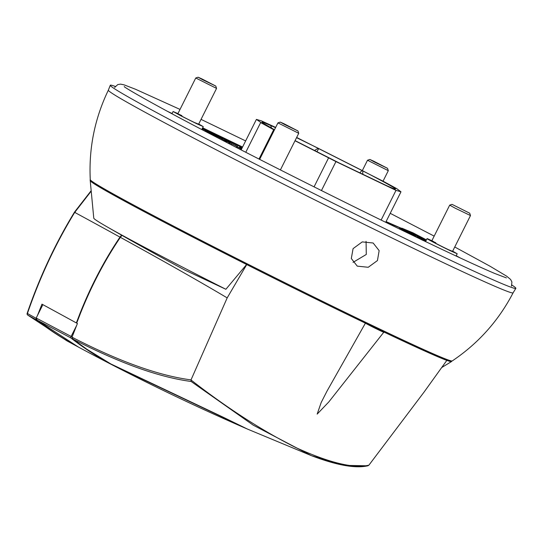 <?xml version="1.0" encoding="UTF-8"?>
<svg xmlns="http://www.w3.org/2000/svg" width="543" height="543" viewBox="0 0 543 543"><rect width="100%" height="100%" fill="white"/><g stroke="black" fill="none" stroke-linecap="round" stroke-linejoin="round"><path stroke-width="0.81" d="M383.039 181.179L388.306 170.665L367.509 160.246L362.385 170.468M373.699 161.176L387.526 168.316L374.412 162.004L369.851 159.466L373.699 161.176M198.534 124.388L216.555 88.407L195.751 77.988L177.737 113.969M201.942 78.918L215.775 86.059L202.661 79.746L198.1 77.208L201.942 78.918M280.398 169.918L298.738 133.3L277.941 122.881L259.656 159.377M284.125 123.811L297.958 130.951L284.844 124.639L280.276 122.1L284.125 123.811M469.709 213.209L470.489 215.557L455.177 208.179L449.685 205.145L452.034 204.358L469.709 213.209L452.034 204.358M513.101 292.833A226.329 5.674 -153.4 0 1 513.094 292.84A226.329 5.674 -153.4 0 1 424.938 253.88A226.329 5.674 -153.4 0 1 215.34 149.359A226.329 5.674 -153.4 0 1 108.349 90.158A226.329 5.674 -153.4 0 1 108.356 90.152C94.726 118.455 88.699 148.3 90.274 179.685A202.43 5.077 26.6 0 0 121.849 198.677A202.43 5.077 26.6 0 0 373.441 326.044A202.43 5.077 26.6 0 0 452.238 360.939C478.308 343.407 498.596 320.703 513.101 292.833L515.85 288.367A226.791 5.688 -153.4 0 1 427.517 249.325A226.791 5.688 -153.4 0 1 217.492 144.594A226.791 5.688 -153.4 0 1 110.283 85.271A226.791 5.688 -153.4 0 1 115.306 86.446M353.038 262.364L366.287 254.463L366.07 241.33M377.446 260.559L368.235 267.278L357.267 266.138L351.307 258.516L353.079 248.633L362.242 241.9L373.156 243.006L379.143 250.635L377.446 260.559M511.906 285.048A226.791 5.688 -153.4 0 1 515.85 288.367M381.132 220.058L396.003 190.362L335.947 161.597L321.449 190.552M202.587 127.985L242.497 147.18M241.214 149.739L237.644 148.11M296.553 137.664L318.191 148.259L314.465 150.54M452.665 251.158L457.206 253.778L450.636 250.873C435.099 243.468 417.024 233.592 433.613 241.574M198.724 124.008L203.265 126.628L196.702 123.723L181.063 115.924L173.108 111.525L177.921 113.589M424.273 239.66L407.963 231.413L410.522 232.777L410.318 233.178M407.963 231.413L408.458 231.739L408.173 232.302M424.769 239.979L410.522 232.777M403.517 230.198L413.379 234.97L400.191 228.311L403.517 230.198L403.211 230.809M412.761 234.549L411.913 234.169M406.795 231.915L408.261 232.716L406.232 231.671L405.988 232.153M408.601 233.422L408.831 232.967L408.261 232.716M417.553 237.237L424.87 241.065L410.359 233.897L420.078 238.635M408.709 233.47L409.449 233.368M425.929 240.895L418.096 236.931L425.963 240.834M417.255 237.237L417.526 236.687L418.096 236.931M226.533 141.404L216.372 136.015L226.193 141.289M242.13 147.913L240.345 146.97L242.164 147.845M237.467 146.148L237.807 145.463L235.153 144.112L242.3 147.574M215.143 134.881L216.569 135.594C220.098 137.338 220.322 137.413 217.241 135.818L219.555 137.033M211.689 133.836L212.048 133.13L209.306 131.942M209.394 131.99L222.155 138.336L221.89 138.865M211.987 133.076L215.89 135.031M239.504 147.241L241.954 148.273M211.213 134.433L209.177 133.001C204.901 130.768 204.582 130.496 208.207 132.193L217.363 136.931L217.085 137.488M205.471 131.44L205.661 131.073L208.207 132.193M225.549 140.562L223.356 139.666M239.755 147.682L241.221 148.483L239.076 147.655M241.73 148.721L241.221 148.483M202.77 129.058L202.383 129.825L202.749 129.044L203.163 129.173L202.234 128.698M452.577 251.328L448.437 249.671C436.884 244.16 423.547 236.884 435.812 242.775M430.938 240.63L431.773 240.916M177.839 113.765L177.004 113.473M181.878 115.625C169.579 109.713 182.977 117.03 194.496 122.521L198.643 124.177M414.533 234.698L419.535 237.264L414.533 234.698M209.673 133.001L210.786 133.537L209.679 133.171C207.806 132.173 207.806 132.119 209.673 133.001C207.806 132.119 207.806 132.173 209.679 133.171M203.659 129.173L204.765 129.709L203.666 129.343C201.792 128.352 201.786 128.291 203.659 129.173C201.786 128.291 201.792 128.352 203.666 129.343M167.76 111.491L172.117 113.487M202.675 127.815L242.572 147.038M401.637 228.488L401.806 228.155L412.938 232.798L426.438 239.87M456.215 255.753L460.43 258.047M401.806 228.155L406.116 230.361L386.073 221.592M385.883 221.972L415.429 234.298L426.357 240.04M456.106 255.977L456.833 256.371M389.243 224.021L385.795 222.141M171.255 113.372L172.009 113.711M296.661 137.447L383.697 181.518L396.743 188.645L400.985 191.815L396.003 190.362M314.064 186.86L328.596 157.837L294.998 140.759M259.004 159.045L273.692 129.709L260.647 122.582L245.775 152.278L260.735 122.379L256.405 119.412L261.387 120.865L275.668 127.401M415.13 234.902L415.429 234.298M274.344 130.048L273.692 129.709M335.947 161.597L328.596 157.837M295.073 140.617L339.199 162.968L386.609 185.638C394.211 189.018 396.926 189.921 394.747 188.353L395.46 189.093M275.525 127.7L270.774 125.589C263.179 122.209 260.464 121.306 262.636 122.874L274.486 129.757M261.889 122.209L262.69 123.051M318.191 148.259L362.738 170.814C380.84 180.222 391.754 186.181 395.487 188.706L394.747 188.353L393.845 188.679M270.774 125.589L271.473 128.114M316.915 151.782L318.693 148.538M361.998 170.461L359.683 173.007M362.86 174.541L362.738 170.814M425.583 241.587L427.042 238.676L431.861 240.739M400.191 228.311L399.458 228.99M405.329 231.114L405.669 231.23M415.178 236.205L415.361 235.845L413.379 234.97M415.782 236.877L423.167 240.501M425.848 241.058L424.246 240.291L425.807 241.14M423.56 240.284L424.246 240.291M418.124 237.488L420.126 238.547M425.21 241.18L424.796 241.207M216.935 136.259L216.365 136.008M218.741 137.372L219.304 137.617L218.897 138.424L219.304 137.623M202.186 129.655L201.847 129.472M241.33 147.424L242.212 147.757M237.753 145.415L237.243 145.219M237.786 145.443L241.649 147.37M241.642 148.891L238.839 147.547L241.601 148.965M237.827 148.191L238.275 147.296L238.839 147.547M215.564 135.085L217.193 135.913M218.476 136.354L218.401 136.313C223.791 139.178 222.718 138.73 215.191 134.969L214.899 135.546M240.047 147.472L241.92 148.341M211.573 134.623L211.349 134.169M213.84 134.997C218.965 137.712 218.259 137.481 211.736 134.297M203.272 130.293L205.084 131.236M228.841 143.576L229.065 142.551L237.495 146.678L236.958 147.75M236.409 147.472L236.924 146.427L223.444 139.714M229.065 142.551L226.058 140.759M230.178 142.205L220.017 136.816L230.178 142.205L230.212 142.714M220.58 137.06L220.017 136.816M229.852 142.028L228.386 141.221M229.927 141.886L236.368 144.967L235.92 145.85M236.368 144.967L228.46 141.085M202.777 129.044L205.716 130.469L205.281 131.345M202.193 128.372L211.342 133.103L211.091 133.605M207.826 131.175C212.944 133.883 212.245 133.653 205.716 130.469M413.196 234.135L419.053 237.101L413.196 234.135M213.27 134.969L213.338 134.834C215.49 135.981 215.123 135.859 212.238 134.46L214.763 135.628M207.256 131.141L207.324 131.006C209.469 132.153 209.103 132.03 206.218 130.639L208.743 131.806M42.877 304.657L36.191 318.035L71.119 336.436L76.644 325.427M71.119 336.436L70.631 337.787L37.019 320.044L78.463 347.099C133.001 376.442 188.557 403.429 245.137 428.067A427.898 350.086 -61.4 0 1 224.585 418.13L112.781 365.147A435.004 355.903 -61.4 0 1 70.631 337.787M78.463 347.099A435.608 356.391 118.6 0 1 37.182 320.166L36.191 318.035M191.021 379.89L227.184 297.883A1163.276 29.179 26.6 0 0 120.363 237.325C104.86 260.212 91.543 285.584 80.418 313.433L76.699 323.119A1173.45 29.431 26.6 0 1 77.411 323.506L72.009 337.203C119.053 361.434 158.726 375.668 191.021 379.89L190.993 379.964C227.089 408.044 262.011 430.565 295.759 447.541C329.492 462.907 353.873 468.785 368.901 465.168L424.015 392.148L446.821 360.396A202.43 5.077 -153.4 0 1 380.433 330.361C392.521 336.728 370.435 326.153 365.405 323.166L327.076 390.987L321.198 402.478L317.166 414.105L328.753 402.003L383.758 332.262L380.433 330.361M365.405 323.166A202.43 5.077 -153.4 0 1 246.726 264.57L227.184 297.883M120.363 237.325L121.958 235.357M225.881 289.283A182.061 4.568 -153.4 0 1 106.034 226.248A2852.277 2852.277 0 0 0 185.156 270.21L225.881 289.283L246.61 264.502A202.05 5.07 -153.4 0 1 90.219 180.649A202.05 5.07 -153.4 0 1 90.219 180.622L90.722 180.867M106.034 226.248A182.061 4.568 -153.4 0 1 93.776 218.184L90.219 180.649M451.505 361.244A202.05 5.07 -153.4 0 1 451.505 361.563A202.05 5.07 -153.4 0 1 446.529 360.247A1163.276 29.179 26.6 0 0 446.821 360.396M367.19 465.792L344.269 465.365L311.451 455.679L253.221 425.149L191.122 381.471C159.058 377.242 119.698 363.138 73.027 339.151L86.737 349.163L112.197 364.781L223.865 417.533A427.708 349.93 118.6 0 0 247.37 429.038L311.451 455.679M247.37 429.038L223.865 417.533M311.363 455.645C336.782 465.31 355.638 468.684 367.923 465.765L368.901 465.168M223.886 417.547L109.767 363.437M191.122 381.471L190.993 379.964M86.792 349.197A434.95 355.855 118.6 0 1 73.027 339.151L72.009 337.203M121.584 235.146L119.989 237.115A1163.276 29.179 26.6 0 0 74.724 212.394C55.644 243.597 39.877 277.297 27.428 313.487L36.279 318.388L35.838 319.569L27.707 315.055A1.48 1.167 -60.8 0 1 27.428 313.487L27.15 313.372A1.48 1.48 0 0 0 27.639 315.015L27.639 315.015A1.48 0.828 127.8 0 1 27.496 314.825M90.477 180.452A202.05 5.07 -153.4 0 0 90.219 180.595L90.688 180.819M76.712 323.099L76.346 322.922L80.059 313.236C91.054 285.652 104.365 260.28 119.989 237.115M76.346 322.922A1173.45 29.431 26.6 0 0 41.967 304.161L37.535 315.32M91.21 191.15L74.724 212.394M91.17 190.688L74.581 212.001C55.434 243.298 39.625 277.086 27.15 313.372M75.267 212.075L74.703 212.374M66.911 340.841L27.639 315.015A1.48 0.828 127.8 0 0 27.707 315.055L66.911 340.841L76.312 345.939A435.622 356.405 -61.4 0 1 35.838 319.569M418.823 237.827L419.006 237.461M224.028 141.085L224.388 140.372M240.766 147.682L240.956 147.309M237.311 146.569L237.495 146.21M425.495 241.526L425.712 241.099M239.911 149.142L240.305 148.348M229.065 142.558L228.617 143.454L229.058 142.551M229.316 143.814L229.75 142.945M231.114 144.743L231.562 143.861M222.542 139.218L222.942 138.424L222.549 139.225M227.856 141.519L228.033 141.173M204.921 131.155L205.329 130.34M71.242 336.226A433.531 354.694 118.6 0 0 72.097 336.891M246.25 428.549A427.898 350.086 -61.4 0 1 245.137 428.067L246.25 428.549M77.384 346.515A435.622 356.405 -61.4 0 1 76.312 345.939L77.384 346.515M387.526 168.316L388.306 170.658M369.851 159.466L367.509 160.246M124.327 86.568C122.161 86.289 157.253 106.611 212.937 135.329C276.095 168.215 363.091 211.689 424.626 241.126C456.738 256.493 480.107 267.271 494.727 273.462L506.409 277.901M245.64 140.915L201.046 119.372M180.018 109.408L135.546 89.269L124.171 84.878L120.56 84.124L117.77 84.586L114.661 87.45M390.22 213.318L434.176 236.117M454.749 246.99L490.064 266.246L506.558 276.115L510.61 279.455L511.913 281.966L511.479 286.161M215.775 86.059L216.555 88.4M198.1 77.208L195.758 77.988M297.958 130.951L298.738 133.293M280.276 122.1L277.941 122.881M452.475 251.538L470.489 215.557M431.671 241.119L449.685 205.145M452.238 360.939L449.679 361.102C440.217 358.38 407.949 343.699 352.862 317.064C275.532 279.679 170.577 226.329 122.521 199.973C92.887 183.507 89.222 180.955 90.274 179.685M456.079 256.024L457.206 253.778M201.813 129.533L203.272 126.628M407.399 231.169L407.101 231.759M214.58 134.63L214.281 135.227M108.349 90.158L110.283 85.271M385.72 222.304L400.985 191.815M241.14 149.902L256.405 119.412M171.982 113.758L173.102 111.519M399.22 228.874L399.628 228.06M405.594 231.963L405.892 231.366M226.377 142.3L226.757 141.54M240.142 147.377L240.345 146.97M237.223 146.515L237.413 146.142M441.69 367.55L451.505 361.563M98.982 357.111L86.737 349.163"/></g></svg>

